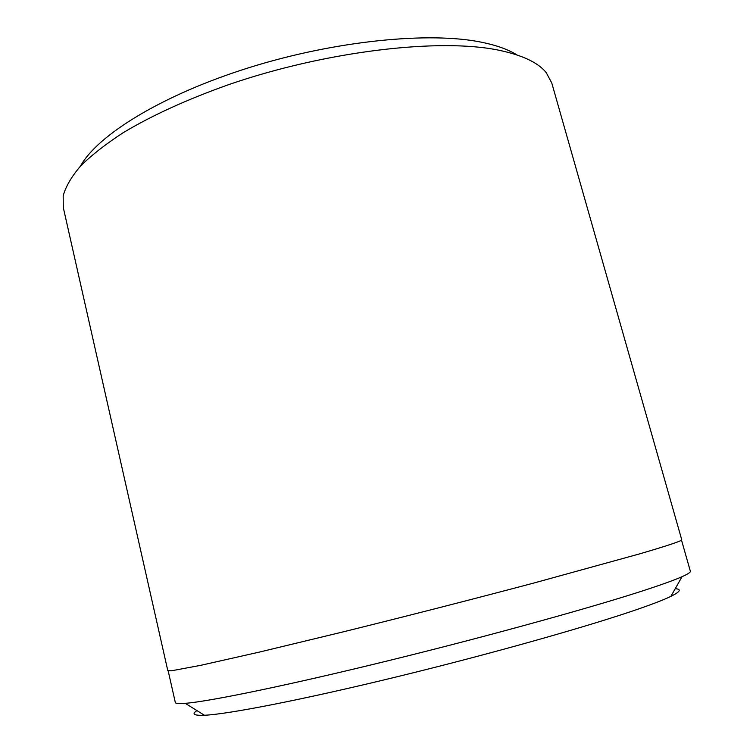 <?xml version="1.0" encoding="UTF-8"?>
<svg xmlns="http://www.w3.org/2000/svg" width="753" height="753" viewBox="0 0 753 753"><rect width="100%" height="100%" fill="white"/><g stroke="black" fill="none" stroke-linecap="round" stroke-linejoin="round"><path stroke-width="1.13" d="M681.493 540.089L690.35 571.207C690.689 572.242 687.922 574.068 682.03 576.704C675.337 579.678 664.447 583.679 649.359 588.686C598.626 605.563 492.886 634.977 390.976 660.052C288.973 685.155 209.193 701.523 185.247 703.33C178.819 703.839 175.505 703.556 175.317 702.493L168.192 670.923M80.42 166.197C97.438 135.069 162.29 94.84 248.923 67.695C335.49 40.54 430.264 31.353 482.409 42.403C496.98 45.444 508.491 49.613 516.944 54.931M551.78 83.028L546.273 72.702C538.273 62.687 522.563 55.214 499.145 50.282C440.185 37.81 326.463 50.893 228.761 84.6C187.346 99.311 152.191 115.331 123.285 132.641C105.778 144.021 91.537 155.156 80.562 166.046C71.507 176.654 65.718 186.584 63.177 195.846L63.29 207.546L167.815 670.716L171.449 670.791L200.552 665.36L259.286 652.107L342.869 631.946C405.406 616.491 474.804 598.71 534.244 582.926L639.918 553.794C668.438 545.426 682.378 540.739 681.729 539.722L551.78 83.028M675.243 588.677C681.766 589.147 680.317 591.707 670.885 596.367C664.41 599.501 654.028 603.567 639.758 608.546C591.726 625.366 493.347 653.265 398.422 676.429C303.421 699.612 228.121 714.239 204.44 715.256C193.935 715.679 191.431 714.126 196.938 710.597M670.885 596.367L682.03 576.704M204.44 715.256L185.247 703.33"/></g></svg>

